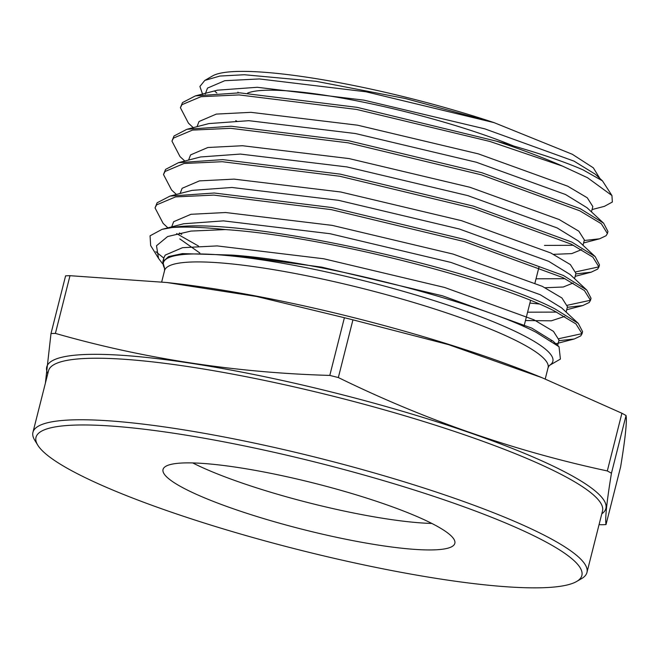 <?xml version="1.0" encoding="UTF-8"?>
<svg xmlns="http://www.w3.org/2000/svg" width="659" height="659" viewBox="0 0 659 659"><rect width="100%" height="100%" fill="white"/><g stroke="black" fill="none" stroke-linecap="round" stroke-linejoin="round"><path stroke-width="0.99" d="M513.567 145.977A164.322 25.989 -165.8 0 0 358.661 101.222A164.322 25.989 -165.8 0 0 247.529 93.141M436.637 525.973A150.507 23.806 -165.8 0 0 275.198 474.233A150.507 23.806 -165.8 0 0 163.028 469.496A150.507 23.806 -165.8 0 0 181.233 486.853A150.507 23.806 -165.8 0 0 342.672 538.592A150.507 23.806 -165.8 0 0 454.842 543.337A150.507 23.806 -165.8 0 0 436.637 525.973M496.416 141.158C534.638 151.652 563.56 161.249 583.182 169.94L602.466 180.863L611.939 195.534L587.507 177.708L562.597 166.142A222.412 35.174 -165.8 0 0 496.416 141.158L357.137 107.351L239.662 92.828L195.377 95.893L182.469 102.598L180.401 107.73M592.054 209.554L604.402 206.349L612.351 202.033L611.939 195.534M599.871 178.441L593.314 167.823L572.325 154.28L494.126 122.648A201.646 31.896 -165.8 0 0 212.552 75.933L204.792 80.423L199.908 86.469L202.642 94.41M214.554 91.016A201.646 31.896 -165.8 0 0 216.86 92.985M205.287 94.031L207.486 88.108L224.768 80.703L259.415 78.94L366 91.79L494.126 122.648L405.68 98.595L316.188 81.329L244.349 74.739L219.851 76.057L204.792 80.423M536.195 332.367L559.03 346.733L560.405 359.081L549.268 365.523A200.88 31.772 -165.8 0 0 528.567 338.158A200.88 31.772 -165.8 0 0 298.42 266.17A200.88 31.772 -165.8 0 0 164.536 268.172L162.822 261.854L168.58 256.565L182.436 253.6L231.746 255.074C321.015 260.948 479.077 302.506 536.195 332.367M70.043 469.826A281.541 44.532 -165.8 0 0 350.489 562.012A281.541 44.532 -165.8 0 0 576.6 581.502A281.541 44.532 -165.8 0 0 547.827 543A281.541 44.532 -165.8 0 0 224.678 442A281.541 44.532 -165.8 0 0 37.769 445.154A281.541 44.532 -165.8 0 0 70.043 469.826M37.769 445.154L34.754 440.237A285.734 45.191 14.2 0 1 32.95 432.312A285.734 45.191 14.2 0 1 245.898 441.316A285.734 45.191 14.2 0 1 552.39 539.54A285.734 45.191 14.2 0 1 586.947 572.498A285.734 45.191 14.2 0 1 581.6 578.61L576.6 581.502M69.994 275.693A331.049 52.358 14.2 0 0 65.595 275.841L50.998 333.545A331.049 52.358 14.2 0 1 55.397 333.396L69.994 275.693L166.809 282.513L256.475 296.468L344.402 317.72L329.797 375.416A331.049 52.358 14.2 0 1 338.339 377.549L352.936 319.846L448.548 344.632L542.06 377.714L621.907 413.242A331.049 52.358 14.2 0 1 624.007 414.387A331.049 52.358 14.2 0 1 626.05 415.516C627.104 421.315 625.292 438.441 620.621 466.885L606.016 524.589A331.049 52.358 14.2 0 1 601.618 524.737L599.056 524.646M606.016 524.589C604.962 518.798 606.774 501.672 611.453 473.22L626.05 415.516M621.907 413.242L607.31 470.946A331.049 52.358 14.2 0 1 609.402 472.083A331.049 52.358 14.2 0 1 611.453 473.22M559.079 338.627L581.254 333.816L582.177 332.647M582.054 333.726L582.581 331.634L578.264 323.38L554.944 308.89C480.839 269.753 242.059 215.559 171.958 227.553A222.412 35.174 -165.8 0 1 225.362 229.579C324.137 235.955 494.052 279.951 554.417 310.99L575.974 323.94L582.054 333.726L580.727 335.917L574.286 338.981L558.865 340.711M552.58 340.752L551.072 340.728M198.483 246.038L176.628 233.616M607.4 233.541L607.936 231.449L603.611 223.187L580.299 208.705L481.902 172.74L348.685 140.746L231.21 126.223L186.925 129.288L174.017 135.993L171.95 141.125L173.49 138.085L192.51 130.095L230.683 128.316L348.158 142.838L481.375 174.833L579.763 210.798L601.329 223.755L607.4 233.541L606.074 235.724L599.632 238.789L584.212 240.527M575.974 271.837L598.158 267.027L599.072 265.857M598.949 266.936L599.484 264.844L595.159 256.582L571.847 242.1L473.45 206.135L340.233 174.141L222.758 159.618L178.482 162.682L165.566 169.388L163.498 174.52L165.038 171.48L184.059 163.49L222.231 161.71L339.706 176.233L472.923 208.228L571.32 244.192L592.878 257.15L598.949 266.936L597.631 269.119L591.189 272.183L575.768 273.922M529.894 303.058L539.128 303.988M567.531 305.232L589.706 300.422L590.621 299.252M590.497 300.331L591.032 298.239L586.716 289.985L563.396 275.495L465.007 239.53L331.79 207.536L214.307 193.013L170.03 196.085L157.122 202.783L155.046 207.915L156.587 204.875L175.615 196.884L213.78 195.105L331.255 209.628L464.471 241.622L562.868 277.587L584.426 290.545L590.497 300.331L589.179 302.514L582.737 305.578L567.317 307.316M193.54 127.912L188.466 123.192L180.401 107.722L181.942 104.69L200.962 96.7L239.126 94.921L356.61 109.443L489.826 141.438L562.597 166.142M184.808 161.043L180.014 156.587L171.95 141.125M176.357 194.438L171.562 189.981L163.498 174.52M179.429 232.965L181.736 234.39M167.905 227.841L163.119 223.385L155.046 207.915M166.809 282.513L171.702 283.057A285.734 45.191 14.2 0 1 535.891 375.21L542.06 377.706M50.998 333.545L45.389 383.159M344.402 317.72A331.049 52.358 14.2 0 1 352.936 319.846M607.31 470.946C514.786 451.135 425.129 420.005 338.339 377.549M329.797 375.416C235.279 372.706 143.81 358.702 55.397 333.396M225.362 229.579L190.962 231.078L167.617 236.548L156.496 245.749L158.547 258.402L162.715 263.913M163.77 258.097L155.837 251.664M158.547 258.402L150.647 245.535L150.054 235.815L162.007 229.365L171.958 227.553M235.749 120.622L236.894 121.264M591.461 211.885L592.82 206.531L587.276 197.791L567.696 186.184L478.409 153.885L357.549 125.185L250.964 112.335L216.317 114.098L199.034 121.503L197.025 126.676M544.482 245.403L573.528 245.305M583.009 245.28L584.368 239.925L578.824 231.185L559.244 219.579L469.958 187.28L349.097 158.588L242.512 145.73L207.865 147.501L190.583 154.898L188.573 160.071M536.031 278.798L565.084 278.699M574.566 278.675L575.917 273.32L570.373 264.58L550.792 252.974L461.506 220.674L340.654 191.983L234.06 179.124L199.422 180.895L182.131 188.293L180.121 193.466M527.579 312.193L556.633 312.094M566.114 312.069L567.465 306.715L561.921 297.975L542.341 286.368L453.054 254.069L332.202 225.378L225.609 212.519L190.97 214.29L173.679 221.688L171.678 226.861M179.783 238.896L199.866 253.007M557.662 345.464L559.013 340.11L553.469 331.37L533.889 319.763L444.611 287.464L323.75 258.773L217.157 245.914L182.518 247.685L165.228 255.091L163.827 257.883L163.621 260.107M602.466 180.863L595.39 174.281L574.03 161.134L484.744 128.834L363.892 100.143L257.298 87.285L217.429 90.176L195.377 95.893M603.611 223.187L586.938 207.676L565.579 194.529L476.292 162.229L355.44 133.538L248.847 120.679L208.977 123.571L186.925 129.288M553.552 254.341L571.724 253.608L581.584 249.629M595.159 256.582L578.487 241.07L557.135 227.923L467.849 195.624L346.988 166.933L240.403 154.074L200.525 156.966L178.482 162.682M545.1 287.736L563.272 287.003L573.141 283.024M586.716 289.985L570.035 274.465L548.683 261.318L459.397 229.027L338.537 200.328L231.952 187.477L192.074 190.369L170.03 196.085M525.47 320.546L551.336 320.818L564.689 316.419M578.264 323.38L561.592 307.86L540.232 294.713L450.945 262.422L330.085 233.723L223.5 220.872L183.622 223.763L162.015 229.365M555.438 343.759L553.14 341.255L531.78 328.116L442.494 295.817L321.633 267.126L231.746 255.074M192.716 462.931A150.507 23.806 -165.8 0 0 431.851 523.444M549.309 365.49L548.09 367.656A197.815 31.286 -165.8 0 0 524.169 344.838A197.815 31.286 -165.8 0 0 311.987 276.838A197.815 31.286 -165.8 0 0 164.552 270.61L161.686 281.953M47.794 373.637A288.387 45.611 14.2 0 1 243.352 372.417A288.387 45.611 14.2 0 1 571.007 475.221A288.387 45.611 14.2 0 1 601.799 513.822M586.947 572.498L602.515 510.972A285.734 45.191 -165.8 0 0 567.959 478.014A285.734 45.191 -165.8 0 0 261.466 379.79A285.734 45.191 -165.8 0 0 48.519 370.795L32.95 432.312M238.327 92.787L237.932 92.136M548.09 367.656L545.224 378.999M164.519 268.122L164.552 270.61M163.827 257.883L162.822 261.854M574.286 338.981L555.834 343.767M582.737 305.578L566.699 309.738M591.189 272.183L575.15 276.343M599.632 238.789L583.602 242.949M559.021 346.733L553.14 341.255M539.004 267.035L534.984 282.925M530.561 300.43L523.938 326.6"/></g></svg>
